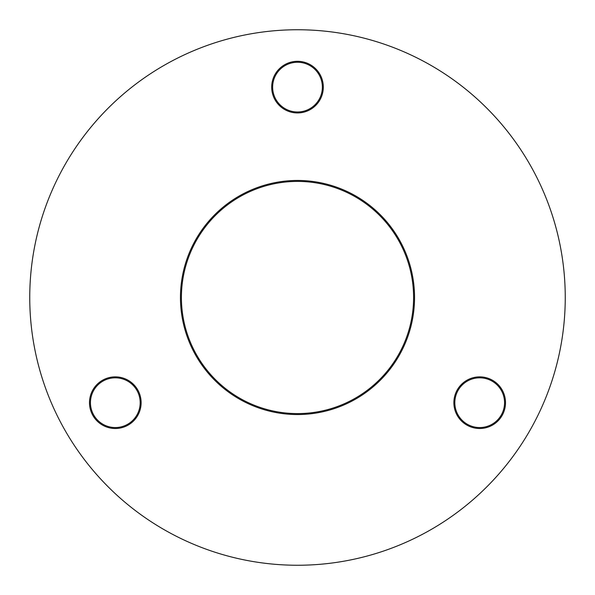 <?xml version="1.0" encoding="UTF-8"?>
<svg xmlns="http://www.w3.org/2000/svg" width="595" height="595" viewBox="0 0 595 595"><rect width="100%" height="100%" fill="white"/><g stroke="black" fill="none" stroke-linecap="round" stroke-linejoin="round"><path stroke-width="0.89" d="M297.5 414.544A117.044 117.044 0 0 1 180.456 297.5A117.044 117.044 0 0 1 297.5 180.456A117.044 117.044 0 0 1 414.544 297.5A117.044 117.044 0 0 1 297.5 414.544M297.5 181.408A116.092 116.092 0 0 0 181.408 297.5A116.092 116.092 0 0 0 297.5 413.592A116.092 116.092 0 0 0 413.592 297.5A116.092 116.092 0 0 0 297.5 181.408M297.5 112.946A25.816 25.816 0 0 1 271.684 87.123A25.816 25.816 0 0 1 297.5 61.307A25.816 25.816 0 0 1 323.316 87.123A25.816 25.816 0 0 1 297.5 112.946M297.5 62.259A24.864 24.864 0 0 0 272.636 87.123A24.864 24.864 0 0 0 297.5 111.986A24.864 24.864 0 0 0 322.364 87.123A24.864 24.864 0 0 0 297.5 62.259M115.311 428.504A25.816 25.816 0 0 1 89.488 402.689A25.816 25.816 0 0 1 115.311 376.866A25.816 25.816 0 0 1 141.127 402.689A25.816 25.816 0 0 1 115.311 428.504M115.311 377.825A24.864 24.864 0 0 0 90.447 402.689A24.864 24.864 0 0 0 115.311 427.552A24.864 24.864 0 0 0 140.175 402.689A24.864 24.864 0 0 0 115.311 377.825M479.689 428.504A25.816 25.816 0 0 1 453.873 402.689A25.816 25.816 0 0 1 479.689 376.866A25.816 25.816 0 0 1 505.512 402.689A25.816 25.816 0 0 1 479.689 428.504M479.689 377.825A24.864 24.864 0 0 0 454.825 402.689A24.864 24.864 0 0 0 479.689 427.552A24.864 24.864 0 0 0 504.553 402.689A24.864 24.864 0 0 0 479.689 377.825M297.5 565.25A267.75 267.75 0 0 0 565.25 297.5A267.75 267.75 0 0 0 297.5 29.75A267.75 267.75 0 0 0 29.75 297.5A267.75 267.75 0 0 0 297.5 565.25"/></g></svg>
